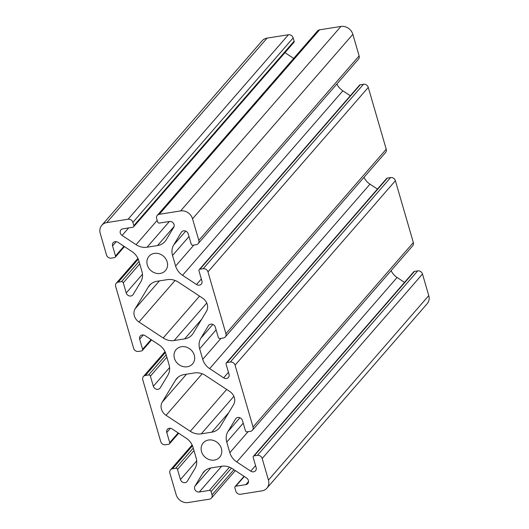 <?xml version="1.0" encoding="UTF-8"?>
<svg xmlns="http://www.w3.org/2000/svg" width="529" height="529" viewBox="0 0 529 529"><rect width="100%" height="100%" fill="white"/><g stroke="black" fill="none" stroke-linecap="round" stroke-linejoin="round"><path stroke-width="0.79" d="M233.567 404.659L220.342 426.546A15.209 13.324 41 0 1 219.158 428.173A15.209 13.324 41 0 1 211.745 432.193L201.271 433.853A15.209 13.324 41 0 1 190.295 431.3L166.066 415.331A10.137 8.887 41 0 1 162.238 402.133L175.456 380.245A15.209 13.324 41 0 1 176.646 378.619A15.209 13.324 41 0 1 184.059 374.598L194.533 372.938A15.209 13.324 41 0 1 205.51 375.491L229.731 391.46A10.137 8.887 41 0 1 233.567 404.659M240.589 494.251L261.934 490.872A10.137 8.887 -139 0 0 266.874 488.194A10.137 8.887 -139 0 0 268.454 480.081L262.179 458.504A4.053 3.551 -139 0 0 257.405 455.357L254.178 455.866A1.521 1.336 -139 0 0 253.199 457.486L256.135 467.603A3.954 3.465 41 0 1 255.52 470.77A3.954 3.465 41 0 1 250.739 471.154L236.774 461.943A15.209 13.324 41 0 1 229.837 452.685L226.762 442.099A15.209 13.324 41 0 1 227.946 431.558L235.57 418.935A3.954 3.465 41 0 1 235.881 418.512A3.954 3.465 41 0 1 239.544 417.599A3.954 3.465 41 0 1 242.461 420.535L245.403 430.659A1.521 1.336 -139 0 0 247.195 431.836L250.422 431.327A4.053 3.551 -139 0 0 252.399 430.256A4.053 3.551 -139 0 0 253.034 427.009L235.074 365.189A4.053 3.551 -139 0 0 230.294 362.041L227.067 362.55A1.521 1.336 -139 0 0 226.088 364.17L229.024 374.287A3.954 3.465 41 0 1 228.409 377.455A3.954 3.465 41 0 1 223.628 377.832L209.663 368.627A15.209 13.324 41 0 1 202.726 359.37L199.651 348.783A15.209 13.324 41 0 1 200.835 338.243L208.459 325.619A3.954 3.465 41 0 1 208.77 325.196A3.954 3.465 41 0 1 212.433 324.284A3.954 3.465 41 0 1 215.349 327.22L218.292 337.337A1.521 1.336 -139 0 0 220.084 338.52L223.311 338.011A4.053 3.551 -139 0 0 225.288 336.94A4.053 3.551 -139 0 0 225.923 333.693L207.963 271.873A4.053 3.551 -139 0 0 203.182 268.725L199.955 269.235A1.521 1.336 -139 0 0 198.977 270.855L201.913 280.972A3.954 3.465 41 0 1 201.304 284.133A3.954 3.465 41 0 1 196.517 284.516L182.551 275.305A15.209 13.324 41 0 1 175.615 266.054L172.54 255.461A15.209 13.324 41 0 1 173.724 244.927L181.348 232.304A3.954 3.465 41 0 1 181.659 231.881A3.954 3.465 41 0 1 185.322 230.968A3.954 3.465 41 0 1 188.238 233.904L191.181 244.021A1.521 1.336 -139 0 0 192.973 245.205L196.199 244.696A4.053 3.551 -139 0 0 198.177 243.624A4.053 3.551 -139 0 0 198.811 240.378L192.543 218.794A10.137 8.887 -139 0 0 180.601 210.926L159.255 214.298A4.053 3.551 -139 0 0 157.278 215.369A4.053 3.551 -139 0 0 156.65 218.616L157.596 221.882A1.521 1.336 -139 0 0 159.388 223.066L169.399 221.479A3.954 3.465 41 0 1 173.38 223.198A3.954 3.465 41 0 1 173.75 227.291L166.119 239.915A15.209 13.324 41 0 1 164.936 241.541A15.209 13.324 41 0 1 157.523 245.562L147.049 247.222A15.209 13.324 41 0 1 136.072 244.669L122.1 235.458A3.954 3.465 41 0 1 120.916 229.89A3.954 3.465 41 0 1 122.84 228.839L132.852 227.258A1.521 1.336 -139 0 0 133.83 225.638L132.878 222.372A4.053 3.551 -139 0 0 128.104 219.224L106.759 222.603A10.137 8.887 -139 0 0 101.819 225.281A10.137 8.887 -139 0 0 100.239 233.388L106.508 254.971A4.053 3.551 -139 0 0 111.288 258.119L114.515 257.61A1.521 1.336 -139 0 0 115.494 255.99L112.558 245.866A3.954 3.465 41 0 1 113.166 242.705A3.954 3.465 41 0 1 117.954 242.322L131.919 251.533A15.209 13.324 41 0 1 138.849 260.79L141.931 271.377A15.209 13.324 41 0 1 140.747 281.917L133.123 294.541A3.954 3.465 41 0 1 132.812 294.964A3.954 3.465 41 0 1 129.149 295.876A3.954 3.465 41 0 1 126.233 292.94L123.29 282.817A1.521 1.336 -139 0 0 121.498 281.64L118.265 282.149A4.053 3.551 -139 0 0 116.287 283.22A4.053 3.551 -139 0 0 115.659 286.467L133.619 348.287A4.053 3.551 -139 0 0 138.4 351.435L141.627 350.925A1.521 1.336 -139 0 0 142.605 349.305L139.663 339.188A3.954 3.465 41 0 1 140.278 336.021A3.954 3.465 41 0 1 145.065 335.644L159.031 344.848A15.209 13.324 41 0 1 165.961 354.106L169.042 364.693A15.209 13.324 41 0 1 167.858 375.233L160.234 387.856A3.954 3.465 41 0 1 159.923 388.279A3.954 3.465 41 0 1 156.26 389.192A3.954 3.465 41 0 1 153.344 386.256L150.401 376.132A1.521 1.336 -139 0 0 148.609 374.955L145.376 375.464A4.053 3.551 -139 0 0 143.399 376.536A4.053 3.551 -139 0 0 142.77 379.782L160.73 441.603A4.053 3.551 -139 0 0 165.511 444.75L168.738 444.241A1.521 1.336 -139 0 0 169.716 442.621L166.774 432.504A3.954 3.465 41 0 1 167.389 429.336A3.954 3.465 41 0 1 172.176 428.959L186.142 438.164A15.209 13.324 41 0 1 193.072 447.422L196.153 458.008A15.209 13.324 41 0 1 194.97 468.549L187.345 481.172A3.954 3.465 41 0 1 187.035 481.595A3.954 3.465 41 0 1 183.371 482.508A3.954 3.465 41 0 1 180.449 479.572L177.513 469.454A1.521 1.336 -139 0 0 175.721 468.271L172.487 468.78A4.053 3.551 -139 0 0 170.51 469.851A4.053 3.551 -139 0 0 169.882 473.098L176.15 494.675A10.137 8.887 -139 0 0 188.093 502.55L209.438 499.178A4.053 3.551 -139 0 0 211.415 498.1A4.053 3.551 -139 0 0 212.043 494.86L211.097 491.593A1.521 1.336 -139 0 0 209.305 490.409L199.294 491.996A3.954 3.465 41 0 1 195.313 490.271A3.954 3.465 41 0 1 194.943 486.184L202.567 473.561A15.209 13.324 41 0 1 203.758 471.934A15.209 13.324 41 0 1 211.17 467.914L221.638 466.254A15.209 13.324 41 0 1 232.621 468.806L246.593 478.018A3.954 3.465 41 0 1 247.777 483.585A3.954 3.465 41 0 1 245.853 484.63L235.841 486.217A1.521 1.336 -139 0 0 234.863 487.837L235.815 491.104A4.053 3.551 -139 0 0 240.589 494.251M174.16 340.537L184.634 338.877A15.209 13.324 -139 0 0 192.047 334.857A15.209 13.324 -139 0 0 193.23 333.23L206.455 311.343A10.137 8.887 -139 0 0 202.62 298.144L178.399 282.175A15.209 13.324 -139 0 0 167.422 279.623L156.948 281.276A15.209 13.324 -139 0 0 149.535 285.303A15.209 13.324 -139 0 0 148.345 286.93L135.126 308.817A10.137 8.887 -139 0 0 138.955 322.016L163.183 337.985A15.209 13.324 -139 0 0 174.16 340.537L206.766 303.011M133.592 226.855L293.899 42.38A1.521 1.336 -139 0 0 294.137 41.163L293.185 37.896A4.053 3.551 -139 0 0 288.411 34.749L267.066 38.128A10.137 8.887 -139 0 0 262.126 40.806L101.819 225.281M293.674 58.408L284.966 52.669M198.177 243.624L358.49 59.149A4.053 3.551 -139 0 0 359.118 55.902L352.85 34.325A10.137 8.887 -139 0 0 340.907 26.45L319.562 29.822A4.053 3.551 -139 0 0 317.585 30.9L157.278 215.369M350.317 95.749L342.858 90.836A15.209 13.324 41 0 1 336.867 84.025M225.288 336.94L385.601 152.464A4.053 3.551 -139 0 0 386.23 149.218L368.27 87.397A4.053 3.551 -139 0 0 363.489 84.25L360.262 84.759A1.521 1.336 -139 0 0 359.522 85.162L199.215 269.638M377.428 189.065L369.969 184.152A15.209 13.324 41 0 1 363.978 177.341M252.399 430.256L412.713 245.78A4.053 3.551 -139 0 0 413.341 242.533L395.381 180.713A4.053 3.551 -139 0 0 390.6 177.565L387.373 178.075A1.521 1.336 -139 0 0 386.633 178.478L226.326 362.954M404.54 282.387L397.081 277.467A15.209 13.324 41 0 1 391.09 270.656M266.874 488.194L427.181 303.719A10.137 8.887 -139 0 0 428.761 295.612L422.492 274.029A4.053 3.551 -139 0 0 417.712 270.881L414.485 271.39A1.521 1.336 -139 0 0 413.744 271.794L253.431 456.269M147.313 264.989A10.897 9.548 -139 0 0 155.361 273.083A10.897 9.548 -139 0 0 165.465 270.57A10.897 9.548 -139 0 0 163.501 256.215A10.897 9.548 -139 0 0 149.006 256.274A10.897 9.548 -139 0 0 147.313 264.989M174.425 358.305A10.897 9.548 -139 0 0 182.472 366.399A10.897 9.548 -139 0 0 192.576 363.886A10.897 9.548 -139 0 0 190.612 349.53A10.897 9.548 -139 0 0 176.117 349.59A10.897 9.548 -139 0 0 174.425 358.305M201.536 451.621A10.897 9.548 -139 0 0 209.583 459.714A10.897 9.548 -139 0 0 219.687 457.201A10.897 9.548 -139 0 0 217.723 442.846A10.897 9.548 -139 0 0 203.229 442.905A10.897 9.548 -139 0 0 201.536 451.621M201.648 319.298L184.634 338.877M428.761 295.612L268.454 480.081M150.977 283.901L148.345 286.93M159.388 280.892L135.126 308.817M175.059 280.469L138.955 322.016M199.559 296.121L163.183 337.985M228.759 412.613L211.745 432.193M233.878 396.327L201.271 433.853M244.286 476.497L235.841 486.217M248.544 481.535L245.853 484.63M205.199 470.532L202.567 473.561M210.76 467.986L194.943 486.184M221.664 466.254L199.294 491.996M229.493 467.18L209.305 490.409M231.49 468.125L211.097 491.593M233.93 469.673L212.043 494.86M192.49 445.768L172.487 468.78M193.264 448.083L175.721 468.271M193.971 450.51L177.513 469.454M196.689 460.891L180.449 479.572M170.437 428.292L166.774 432.504M178.161 432.907L169.716 442.621M165.379 352.453L145.376 375.464M166.152 354.767L148.609 374.955M166.86 357.194L150.401 376.132M169.578 367.576L153.344 386.256M143.326 334.976L139.663 339.188M151.049 339.592L142.605 349.305M138.267 259.131L118.265 282.149M139.041 261.445L121.498 281.64M139.749 263.878L123.29 282.817M142.466 274.253L126.233 292.94M116.215 241.654L112.558 245.866M123.938 246.269L115.494 255.99M267.066 38.128L106.759 222.603M288.411 34.749L128.104 219.224M293.185 37.896L132.878 222.372M294.137 41.163L133.83 225.638M128.646 227.926L122.1 235.458M157.166 220.395L136.072 244.669M169.419 221.479L147.049 247.222M174.087 226.505L157.523 245.562M319.562 29.822L159.255 214.298M340.907 26.45L180.601 210.926M352.85 34.325L192.543 218.794M359.118 55.902L198.811 240.378M182.029 231.517L181.348 232.304M185.725 231.113L173.724 244.927M189.005 236.523L172.54 255.461M193.852 245.066L175.615 266.054M342.858 90.836L182.551 275.305M201.337 278.975L196.517 284.516M360.262 84.759L199.955 269.235M363.489 84.25L203.182 268.725M368.27 87.397L207.963 271.873M386.23 149.218L225.923 333.693M209.14 324.832L208.459 325.619M212.837 324.429L200.835 338.243M216.11 329.838L199.651 348.783M220.963 338.381L202.726 359.37M369.969 184.152L209.663 368.627M228.449 372.29L223.628 377.832M387.373 178.075L227.067 362.55M390.6 177.565L230.294 362.041M395.381 180.713L235.074 365.189M413.341 242.533L253.034 427.009M236.251 418.148L235.57 418.935M239.948 417.745L227.946 431.558M243.221 423.154L226.762 442.099M248.075 431.697L229.837 452.685M397.081 277.467L236.774 461.943M255.56 465.606L250.739 471.154M414.485 271.39L254.178 455.866M417.712 270.881L257.405 455.357M422.492 274.029L262.179 458.504M178.088 377.217L175.456 380.245M186.499 374.208L162.238 402.133M202.171 373.785L166.066 415.331M226.67 389.443L190.295 431.3M235.101 486.62L244.034 476.331M211.415 498.1L235.326 470.592M170.51 469.851L192.133 444.975M169.478 443.838L178.683 433.251M143.399 376.536L165.022 351.659M142.367 350.522L151.572 339.935M116.287 283.22L137.91 258.344M115.256 257.206L124.46 246.613"/></g></svg>
